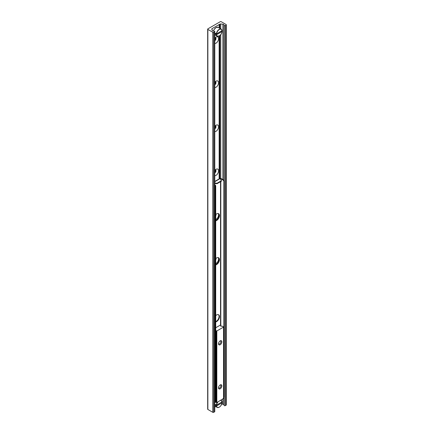 <?xml version="1.0" encoding="UTF-8"?>
<svg xmlns="http://www.w3.org/2000/svg" width="434" height="434" viewBox="0 0 434 434"><rect width="100%" height="100%" fill="white"/><g stroke="black" fill="none" stroke-linecap="round" stroke-linejoin="round"><path stroke-width="0.65" d="M219.219 24.396L219.213 27.982L219.219 24.396M219.213 178.873L219.213 36L219.219 178.868M214.781 38.143A3.711 2.143 -60 0 1 215.975 37.123A3.711 2.143 -60 0 1 218.524 39.385A3.711 2.143 -60 0 1 214.781 43.541M214.781 40.834A1.855 1.069 120 0 0 215.899 39.196A1.855 1.069 120 0 0 215.589 37.785A1.855 1.069 120 0 0 215.204 37.704M214.781 39.906A1.855 1.069 120 0 0 215.242 37.698M214.781 82.205A3.711 2.143 -60 0 1 215.975 81.185A3.711 2.143 -60 0 1 218.524 83.453A3.711 2.143 -60 0 1 214.781 87.603M214.781 84.896A1.855 1.069 120 0 0 215.899 83.263A1.855 1.069 120 0 0 215.589 81.852A1.855 1.069 120 0 0 215.204 81.766M214.781 83.968A1.855 1.069 120 0 0 215.242 81.766M214.781 126.272A3.711 2.143 -60 0 1 215.975 125.252A3.711 2.143 -60 0 1 218.524 127.515A3.711 2.143 -60 0 1 214.781 131.665M214.781 128.963A1.855 1.069 120 0 0 215.899 127.325A1.855 1.069 120 0 0 215.589 125.914A1.855 1.069 120 0 0 215.204 125.833M214.781 128.035A1.855 1.069 120 0 0 215.242 125.827M214.781 170.334A3.711 2.143 -60 0 1 215.975 169.314A3.711 2.143 -60 0 1 218.524 171.576A3.711 2.143 -60 0 1 214.781 175.732M214.781 173.025A1.855 1.069 120 0 0 215.899 171.392A1.855 1.069 120 0 0 215.589 169.982A1.855 1.069 120 0 0 215.204 169.895M214.781 172.097A1.855 1.069 120 0 0 215.242 169.895M218.221 213.55A3.711 2.143 -60 0 1 218.188 216.75A3.711 2.143 -60 0 1 215.714 219.571M215.714 215.953A1.855 1.069 120 0 0 215.893 214.407M218.221 257.612A3.711 2.143 -60 0 1 218.188 260.812A3.711 2.143 -60 0 1 215.714 263.639M215.714 260.02A1.855 1.069 120 0 0 215.893 258.474M220.266 21.7A0.673 0.391 180 0 1 221.221 21.7L226.136 24.537A0.673 0.391 180 0 1 226.331 24.814A0.673 0.391 180 0 1 226.136 25.085L225.284 25.579A0.673 0.391 180 0 1 224.6 25.677A0.673 0.391 180 0 1 224.139 25.373L223.977 24.83A1.351 0.781 0 0 0 222.881 24.195L220.743 23.979A1.014 0.586 0 0 0 219.854 24.141L212.096 28.622A1.014 0.586 0 0 0 211.797 29.035A1.014 0.586 0 0 0 211.814 29.138L212.188 30.369A1.351 0.781 0 0 0 213.284 30.998L214.222 31.096A0.673 0.391 180 0 1 214.781 31.481A0.673 0.391 180 0 1 214.586 31.758L213.734 32.246A0.673 0.391 180 0 1 212.779 32.246L207.864 29.409A0.673 0.391 180 0 1 207.669 29.138A0.673 0.391 180 0 1 207.864 28.861L220.266 21.7M221.736 404.135L222.881 404.249A1.351 0.781 180 0 1 223.977 404.879L224.139 405.427A0.673 0.391 0 0 0 224.6 405.73A0.673 0.391 0 0 0 225.284 405.633L226.136 405.139A0.673 0.391 0 0 0 226.331 404.862L226.331 24.814M214.781 407.125L215.741 406.566M207.669 29.138L207.669 409.186A0.673 0.391 0 0 0 207.864 409.463L212.779 412.3A0.673 0.391 0 0 0 213.734 412.3L214.586 411.806A0.673 0.391 0 0 0 214.781 411.535L214.781 31.481M215.714 315.643A4.047 2.338 -60 0 1 218.617 314.775A4.047 2.338 -60 0 1 219.458 316.625A4.047 2.338 -60 0 1 215.714 321.93M215.714 321.599A4.047 2.338 120 0 0 219.072 316.408A4.047 2.338 120 0 0 218.416 314.677M215.714 258.637A4.047 2.338 -60 0 1 218.617 257.763A4.047 2.338 -60 0 1 219.458 259.619A4.047 2.338 -60 0 1 215.714 264.924M215.714 264.594A4.047 2.338 120 0 0 219.072 259.396A4.047 2.338 120 0 0 218.416 257.671M215.714 214.57A4.047 2.338 -60 0 1 218.617 213.702A4.047 2.338 -60 0 1 219.458 215.552A4.047 2.338 -60 0 1 215.714 220.857M215.714 220.532A4.047 2.338 120 0 0 219.072 215.335A4.047 2.338 120 0 0 218.416 213.609M223.776 180.067L223.391 180.289L223.868 181.114L224.248 180.897L223.776 180.067L221.199 178.58A0.743 0.429 0 0 0 220.255 178.531L221.486 181.114L216.951 183.734L216.951 183.289L214.781 182.953M214.781 183.398L216.951 183.734M221.486 180.674L216.951 183.289M215.714 185.823L215.237 184.998L214.852 185.22L215.329 186.045L215.714 185.823L215.714 402.123L214.781 402.578M215.329 186.045L215.329 402.345M215.237 184.998L214.781 184.738M224.248 180.897L224.248 397.197L223.868 397.414L223.868 181.114M223.391 180.289L220.602 178.775M214.781 181.428L219.875 178.488A0.743 0.429 60 0 1 220.244 178.526L214.781 181.678M218.546 343.457A1.687 0.971 120 0 0 218.877 343.988A1.687 0.971 120 0 0 220.174 343.538A1.687 0.971 120 0 0 220.911 341.84A1.687 0.971 120 0 0 220.564 341.064A1.687 0.971 120 0 0 219.935 341.048M215.714 327.768L220.222 325.164L220.922 325.695A0.472 0.271 180 0 1 220.765 325.95L221.237 326.227A0.472 0.271 180 0 1 221.682 326.135L222.561 326.238L223.559 327.09L216.832 330.974L215.714 330.605M218.524 343.766A2.36 1.362 -60 0 1 220.195 340.874A2.36 1.362 -60 0 1 221.866 341.84A2.36 1.362 -60 0 1 220.195 344.732A2.36 1.362 -60 0 1 218.524 343.766M218.546 387.519A1.687 0.971 120 0 0 218.877 388.05A1.687 0.971 120 0 0 220.174 387.6A1.687 0.971 120 0 0 220.911 385.902A1.687 0.971 120 0 0 220.564 385.132A1.687 0.971 120 0 0 219.935 385.11M218.524 387.833A2.36 1.362 -60 0 1 220.195 384.942A2.36 1.362 -60 0 1 221.866 385.902A2.36 1.362 -60 0 1 220.195 388.793A2.36 1.362 -60 0 1 218.524 387.833M215.638 402.166L216.832 402.578L223.559 398.417M215.888 404.841A16.866 9.738 0 0 0 215.324 405.345L215.324 404.515L216.593 405.112L222.034 401.835A4.047 2.338 120 0 0 221.221 400.381A4.047 2.338 120 0 0 220.879 400.24M220.581 400.414A3.879 2.241 -60 0 1 222.034 401.971L222.034 401.835M221.438 402.318L222.034 402.801L216.593 405.936L215.324 405.345M222.034 402.66L222.034 402.801A3.879 2.241 -60 0 1 219.311 407.125A3.879 2.241 -60 0 1 216.593 405.936M221.438 31.074L222.034 31.557L216.593 34.698L215.324 34.107L215.324 33.277L216.593 33.874L222.034 30.597A4.047 2.338 120 0 0 221.221 29.143A4.047 2.338 120 0 0 218.264 30.054A4.047 2.338 120 0 0 216.354 33.874M215.888 33.602A16.866 9.738 0 0 0 215.324 34.107M222.034 31.422L222.034 31.557A3.879 2.241 -60 0 1 219.311 35.881A3.879 2.241 -60 0 1 216.593 34.698M216.593 33.874A3.879 2.241 -60 0 1 219.311 29.55A3.879 2.241 -60 0 1 222.034 30.733L222.034 30.597M226.136 405.139L226.136 25.085M225.284 405.633L225.284 25.579M224.139 405.427L224.139 397.256M224.139 180.707L224.139 25.373M223.977 404.879L223.977 397.354M223.977 180.419L223.977 24.83M222.881 404.249L222.881 399.085M222.881 179.551L222.881 24.195M220.743 178.461L220.743 34.644M220.743 28.866L220.743 23.979M219.854 178.499L219.854 35.561M219.854 28.356L219.854 24.141M219.474 178.721L219.474 35.838M219.474 28.134L219.474 24.364M219.392 178.765L219.392 35.892M219.392 28.091L219.392 24.369M219.165 178.9L219.165 36.022L219.175 178.895M219.175 24.521L219.175 27.96L219.165 24.537M219.154 178.906L219.154 36.027M219.154 27.95L219.154 24.548M212.096 30.054L212.096 28.622M214.586 411.806L214.586 31.758M213.734 412.3L213.734 32.246M212.779 412.3L212.779 32.246M207.864 409.463L207.864 29.409M220.814 178.803L220.814 179.231M220.814 181.499L220.814 325.354M220.532 325.109L220.532 181.667M220.765 326.249L220.765 325.95M223.559 398.694L223.559 327.09M216.832 402.578L216.832 330.974M216.354 402.578L216.354 330.974M216.593 405.112A3.879 2.241 -60 0 1 218.047 401.879M217.51 402.188A4.047 2.338 120 0 0 216.354 405.112M216.354 405.936A4.047 2.338 120 0 0 217.168 407.39A4.047 2.338 120 0 0 219.257 407.157M216.354 34.698A4.047 2.338 120 0 0 217.168 36.152A4.047 2.338 120 0 0 219.257 35.919M213.479 31.02A4.047 2.338 -60 0 1 216.094 27.554A4.047 2.338 -60 0 1 218.118 27.353L221.221 29.143L222.083 30.651M216.034 27.586A3.879 2.241 120 0 0 215.975 27.619A3.879 2.241 120 0 0 213.447 31.02M223.656 398.558L223.656 326.954M222.083 401.895L220.928 400.213M222.083 402.741C221.156 406.202 219.523 407.754 217.168 407.39L214.781 406.012M222.083 31.498C221.546 34.655 219.908 36.206 217.168 36.152L214.781 34.774M213.414 31.015L213.995 29.675L216.007 27.543L218.118 27.353"/></g></svg>
